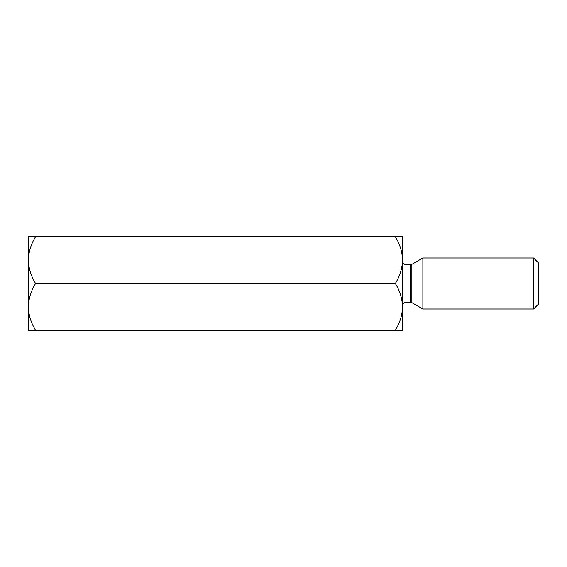 <?xml version="1.0" encoding="UTF-8"?>
<svg xmlns="http://www.w3.org/2000/svg" width="567" height="567" viewBox="0 0 567 567"><rect width="100%" height="100%" fill="white"/><g stroke="black" fill="none" stroke-linecap="round" stroke-linejoin="round"><path stroke-width="0.85" d="M35.586 236.722C31.065 244.001 28.655 251.798 28.35 260.111L28.35 236.722L395.334 236.722C399.855 244.001 402.265 251.798 402.57 260.111C402.294 268.326 399.884 276.122 395.334 283.5C399.855 290.779 402.265 298.575 402.57 306.889C402.294 315.103 399.884 322.899 395.334 330.277L35.586 330.277C31.036 322.899 28.626 315.103 28.35 306.889L28.35 330.277L35.586 330.277M35.586 283.5C31.065 290.779 28.655 298.575 28.35 306.889L28.35 260.111C28.626 268.326 31.036 276.122 35.586 283.5L395.334 283.5M395.334 330.277L402.57 330.277L402.421 256.879M402.57 260.111L402.57 236.722L395.334 236.722M538.65 303.912L538.65 263.088L533.547 257.985L533.547 309.015L538.65 303.912M411.862 302.665L410.161 302.211L410.161 264.789L411.862 264.335L411.862 302.665L422.862 309.015L422.862 257.985L533.547 257.985M402.57 305.613C402.79 303.529 403.924 302.395 405.972 302.211L405.972 264.789C403.924 264.605 402.79 263.471 402.57 261.387M405.972 302.211L410.161 302.211M405.972 264.789L410.161 264.789M411.862 264.335L422.862 257.985M422.862 309.015L533.547 309.015"/></g></svg>
